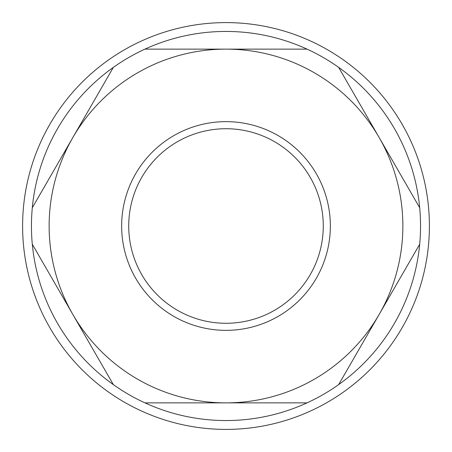 <?xml version="1.0" encoding="UTF-8"?>
<svg xmlns="http://www.w3.org/2000/svg" width="452" height="452" viewBox="0 0 452 452"><rect width="100%" height="100%" fill="white"/><g stroke="black" fill="none" stroke-linecap="round" stroke-linejoin="round"><path stroke-width="0.68" d="M226 429.4A203.4 203.4 0 0 0 429.4 226A203.4 203.4 0 0 0 226 22.6A203.4 203.4 0 0 0 22.6 226A203.4 203.4 0 0 0 226 429.4M226 323.276A97.276 97.276 0 0 0 323.276 226A97.276 97.276 0 0 0 226 128.724A97.276 97.276 0 0 0 128.724 226A97.276 97.276 0 0 0 226 323.276A97.276 97.276 0 0 1 128.724 226A97.276 97.276 0 0 1 226 128.724M144.951 402.868A194.558 194.558 0 0 0 338.65 67.371A194.558 194.558 0 0 0 113.35 67.371L32.301 207.756A194.558 194.558 0 0 0 32.301 244.244L113.35 384.629A194.558 194.558 0 0 0 144.951 402.868L307.049 402.868M338.65 384.629L419.699 244.244M419.699 207.756L338.65 67.371M307.049 49.132L144.951 49.132M72.828 314.434A176.868 176.868 0 0 0 379.171 314.434A176.868 176.868 0 0 0 226 49.132A176.868 176.868 0 0 0 72.828 314.434M113.35 67.371A194.558 194.558 0 0 0 32.301 207.756M32.301 244.244A194.558 194.558 0 0 0 113.35 384.629M226 330.356A104.355 104.355 0 0 0 330.356 226A104.355 104.355 0 0 0 226 121.644A104.355 104.355 0 0 0 121.644 226A104.355 104.355 0 0 0 226 330.356"/></g></svg>
